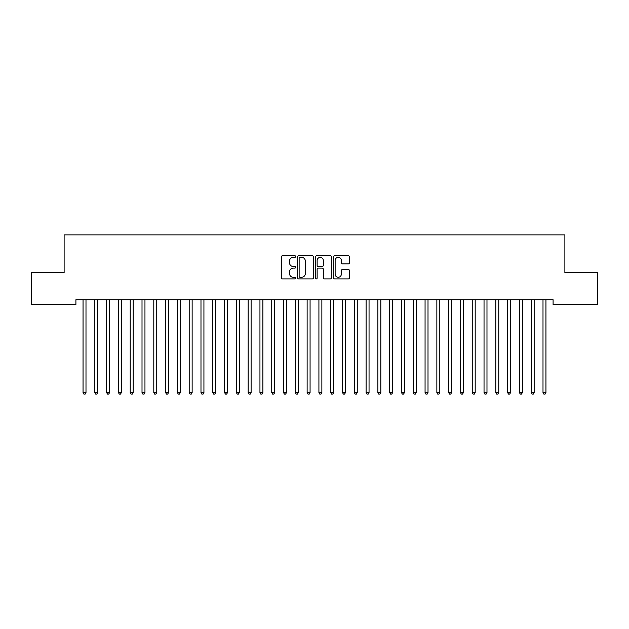 <?xml version="1.0" encoding="UTF-8"?>
<svg xmlns="http://www.w3.org/2000/svg" width="629" height="629" viewBox="0 0 629 629"><rect width="100%" height="100%" fill="white"/><g stroke="black" fill="none" stroke-linecap="round" stroke-linejoin="round"><path stroke-width="0.94" d="M295.63 256.546A0.81 0.81 0 0 0 294.82 255.736L282.523 255.736A1.156 1.156 0 0 0 281.36 256.891L281.36 277.735A1.156 1.156 0 0 0 282.523 278.891L294.82 278.891A0.81 0.81 0 0 0 295.63 278.081A0.81 0.81 0 0 0 294.82 277.271L293.232 277.271A3.703 3.703 0 0 1 289.521 273.568L289.521 271.83A3.703 3.703 0 0 1 293.232 268.127L294.82 268.127A0.81 0.81 0 0 0 295.63 267.309A0.81 0.81 0 0 0 294.82 266.499L293.232 266.499A3.703 3.703 0 0 1 289.521 262.796L289.521 261.059A3.703 3.703 0 0 1 293.232 257.355L294.82 257.355A0.81 0.81 0 0 0 295.63 256.546M348.332 263.897A1.156 1.156 0 0 0 349.488 262.741L349.488 256.891A1.156 1.156 0 0 0 348.332 255.736L334.675 255.736A1.156 1.156 0 0 0 333.512 256.891L333.512 277.735A1.156 1.156 0 0 0 334.675 278.891L348.332 278.891A1.156 1.156 0 0 0 349.488 277.735L349.488 270.667A1.156 1.156 0 0 0 348.332 269.511L342.483 269.511A1.156 1.156 0 0 0 341.327 270.667L341.327 274.173A3.098 3.098 0 0 1 338.229 277.271A3.098 3.098 0 0 1 335.131 274.173L335.131 260.453A3.098 3.098 0 0 1 338.229 257.355A3.098 3.098 0 0 1 341.327 260.453L341.327 262.741A1.156 1.156 0 0 0 342.483 263.897L348.332 263.897M553.088 299.742L75.912 299.742L75.912 304.46L31.45 304.46L31.45 272.616L64.119 272.616L64.119 234.876L564.881 234.876L564.881 272.616L597.55 272.616L597.55 304.46L553.088 304.46L553.088 299.742M313.486 256.891A1.156 1.156 0 0 0 312.33 255.736L298.673 255.736A1.156 1.156 0 0 0 297.509 256.891L297.509 277.735A1.156 1.156 0 0 0 298.673 278.891L312.33 278.891A1.156 1.156 0 0 0 313.486 277.735L313.486 256.891M316.67 255.736L330.327 255.736A1.156 1.156 0 0 1 331.491 256.891L331.491 277.735A1.156 1.156 0 0 1 330.327 278.891L324.485 278.891A1.156 1.156 0 0 1 323.33 277.735L323.33 269.283A1.156 1.156 0 0 0 322.166 268.127L318.29 268.127A1.156 1.156 0 0 0 317.134 269.283L317.134 278.081A0.81 0.81 0 0 1 316.324 278.891A0.81 0.81 0 0 1 315.514 278.081L315.514 256.891A1.156 1.156 0 0 1 316.67 255.736M299.947 257.355A0.81 0.81 0 0 0 299.129 258.165L299.129 276.461A0.81 0.81 0 0 0 299.947 277.271L301.621 277.271A3.703 3.703 0 0 0 305.324 273.568L305.324 261.059A3.703 3.703 0 0 0 301.621 257.355L299.947 257.355M323.33 260.508A3.098 3.098 0 0 0 320.232 257.418A3.098 3.098 0 0 0 317.134 260.508L317.134 265.344A1.156 1.156 0 0 0 318.29 266.499L322.166 266.499A1.156 1.156 0 0 0 323.33 265.344L323.33 260.508M82.894 299.742L82.965 299.923A1.179 1.179 0 0 1 83.044 300.355L83.044 392.582L85.992 392.582L85.992 300.355A1.179 1.179 0 0 1 86.079 299.923L86.149 299.742M85.992 392.582L85.112 394.116L83.932 394.116L83.044 392.582M94.688 299.742L94.759 299.923A1.179 1.179 0 0 1 94.837 300.355L94.837 392.582L97.786 392.582L97.786 300.355A1.179 1.179 0 0 1 97.872 299.923L97.943 299.742M97.786 392.582L96.905 394.116L95.726 394.116L94.837 392.582M106.482 299.742L106.553 299.923A1.179 1.179 0 0 1 106.631 300.355L106.631 392.582L109.58 392.582L109.58 300.355A1.179 1.179 0 0 1 109.666 299.923L109.737 299.742M109.58 392.582L108.699 394.116L107.52 394.116L106.631 392.582M118.276 299.742L118.346 299.923A1.179 1.179 0 0 1 118.425 300.355L118.425 392.582L121.373 392.582L121.373 300.355A1.179 1.179 0 0 1 121.46 299.923L121.531 299.742M121.373 392.582L120.493 394.116L119.313 394.116L118.425 392.582M130.069 299.742L130.14 299.923A1.179 1.179 0 0 1 130.219 300.355L130.219 392.582L133.167 392.582L133.167 300.355A1.179 1.179 0 0 1 133.254 299.923L133.324 299.742M133.167 392.582L132.287 394.116L131.107 394.116L130.219 392.582M141.863 299.742L141.934 299.923A1.179 1.179 0 0 1 142.012 300.355L142.012 392.582L144.961 392.582L144.961 300.355A1.179 1.179 0 0 1 145.047 299.923L145.118 299.742M144.961 392.582L144.08 394.116L142.901 394.116L142.012 392.582M153.657 299.742L153.728 299.923A1.179 1.179 0 0 1 153.806 300.355L153.806 392.582L156.755 392.582L156.755 300.355A1.179 1.179 0 0 1 156.841 299.923L156.912 299.742M156.755 392.582L155.874 394.116L154.695 394.116L153.806 392.582M165.451 299.742L165.521 299.923A1.179 1.179 0 0 1 165.6 300.355L165.6 392.582L168.548 392.582L168.548 300.355A1.179 1.179 0 0 1 168.635 299.923L168.706 299.742M168.548 392.582L167.668 394.116L166.488 394.116L165.6 392.582M177.244 299.742L177.315 299.923A1.179 1.179 0 0 1 177.394 300.355L177.394 392.582L180.342 392.582L180.342 300.355A1.179 1.179 0 0 1 180.429 299.923L180.499 299.742M180.342 392.582L179.462 394.116L178.282 394.116L177.394 392.582M189.038 299.742L189.109 299.923A1.179 1.179 0 0 1 189.187 300.355L189.187 392.582L192.136 392.582L192.136 300.355A1.179 1.179 0 0 1 192.222 299.923L192.293 299.742M192.136 392.582L191.255 394.116L190.076 394.116L189.187 392.582M200.832 299.742L200.903 299.923A1.179 1.179 0 0 1 200.981 300.355L200.981 392.582L203.93 392.582L203.93 300.355A1.179 1.179 0 0 1 204.016 299.923L204.087 299.742M203.93 392.582L203.049 394.116L201.87 394.116L200.981 392.582M212.626 299.742L212.696 299.923A1.179 1.179 0 0 1 212.775 300.355L212.775 392.582L215.723 392.582L215.723 300.355A1.179 1.179 0 0 1 215.81 299.923L215.881 299.742M215.723 392.582L214.843 394.116L213.663 394.116L212.775 392.582M224.419 299.742L224.49 299.923A1.179 1.179 0 0 1 224.569 300.355L224.569 392.582L227.517 392.582L227.517 300.355A1.179 1.179 0 0 1 227.604 299.923L227.674 299.742M227.517 392.582L226.637 394.116L225.457 394.116L224.569 392.582M236.213 299.742L236.284 299.923A1.179 1.179 0 0 1 236.362 300.355L236.362 392.582L239.311 392.582L239.311 300.355A1.179 1.179 0 0 1 239.397 299.923L239.468 299.742M239.311 392.582L238.43 394.116L237.251 394.116L236.362 392.582M248.007 299.742L248.078 299.923A1.179 1.179 0 0 1 248.156 300.355L248.156 392.582L251.105 392.582L251.105 300.355A1.179 1.179 0 0 1 251.191 299.923L251.262 299.742M251.105 392.582L250.224 394.116L249.045 394.116L248.156 392.582M259.801 299.742L259.871 299.923A1.179 1.179 0 0 1 259.95 300.355L259.95 392.582L262.898 392.582L262.898 300.355A1.179 1.179 0 0 1 262.985 299.923L263.056 299.742M262.898 392.582L262.018 394.116L260.838 394.116L259.95 392.582M271.594 299.742L271.665 299.923A1.179 1.179 0 0 1 271.744 300.355L271.744 392.582L274.692 392.582L274.692 300.355A1.179 1.179 0 0 1 274.779 299.923L274.849 299.742M274.692 392.582L273.812 394.116L272.632 394.116L271.744 392.582M283.388 299.742L283.459 299.923A1.179 1.179 0 0 1 283.537 300.355L283.537 392.582L286.486 392.582L286.486 300.355A1.179 1.179 0 0 1 286.572 299.923L286.643 299.742M286.486 392.582L285.605 394.116L284.426 394.116L283.537 392.582M295.182 299.742L295.253 299.923A1.179 1.179 0 0 1 295.331 300.355L295.331 392.582L298.28 392.582L298.28 300.355A1.179 1.179 0 0 1 298.366 299.923L298.437 299.742M298.28 392.582L297.399 394.116L296.22 394.116L295.331 392.582M306.976 299.742L307.046 299.923A1.179 1.179 0 0 1 307.125 300.355L307.125 392.582L310.073 392.582L310.073 300.355A1.179 1.179 0 0 1 310.16 299.923L310.231 299.742M310.073 392.582L309.193 394.116L308.013 394.116L307.125 392.582M318.769 299.742L318.84 299.923A1.179 1.179 0 0 1 318.919 300.355L318.919 392.582L321.867 392.582L321.867 300.355A1.179 1.179 0 0 1 321.954 299.923L322.024 299.742M321.867 392.582L320.987 394.116L319.807 394.116L318.919 392.582M330.563 299.742L330.634 299.923A1.179 1.179 0 0 1 330.712 300.355L330.712 392.582L333.661 392.582L333.661 300.355A1.179 1.179 0 0 1 333.747 299.923L333.818 299.742M333.661 392.582L332.78 394.116L331.601 394.116L330.712 392.582M342.357 299.742L342.428 299.923A1.179 1.179 0 0 1 342.506 300.355L342.506 392.582L345.455 392.582L345.455 300.355A1.179 1.179 0 0 1 345.541 299.923L345.612 299.742M345.455 392.582L344.574 394.116L343.395 394.116L342.506 392.582M354.151 299.742L354.221 299.923A1.179 1.179 0 0 1 354.3 300.355L354.3 392.582L357.248 392.582L357.248 300.355A1.179 1.179 0 0 1 357.335 299.923L357.406 299.742M357.248 392.582L356.368 394.116L355.188 394.116L354.3 392.582M365.944 299.742L366.015 299.923A1.179 1.179 0 0 1 366.094 300.355L366.094 392.582L369.042 392.582L369.042 300.355A1.179 1.179 0 0 1 369.129 299.923L369.199 299.742M369.042 392.582L368.162 394.116L366.982 394.116L366.094 392.582M377.738 299.742L377.809 299.923A1.179 1.179 0 0 1 377.887 300.355L377.887 392.582L380.836 392.582L380.836 300.355A1.179 1.179 0 0 1 380.922 299.923L380.993 299.742M380.836 392.582L379.955 394.116L378.776 394.116L377.887 392.582M389.532 299.742L389.603 299.923A1.179 1.179 0 0 1 389.681 300.355L389.681 392.582L392.63 392.582L392.63 300.355A1.179 1.179 0 0 1 392.716 299.923L392.787 299.742M392.63 392.582L391.749 394.116L390.57 394.116L389.681 392.582M401.326 299.742L401.396 299.923A1.179 1.179 0 0 1 401.475 300.355L401.475 392.582L404.423 392.582L404.423 300.355A1.179 1.179 0 0 1 404.51 299.923L404.581 299.742M404.423 392.582L403.543 394.116L402.363 394.116L401.475 392.582M413.119 299.742L413.19 299.923A1.179 1.179 0 0 1 413.269 300.355L413.269 392.582L416.217 392.582L416.217 300.355A1.179 1.179 0 0 1 416.304 299.923L416.374 299.742M416.217 392.582L415.337 394.116L414.157 394.116L413.269 392.582M424.913 299.742L424.984 299.923A1.179 1.179 0 0 1 425.062 300.355L425.062 392.582L428.011 392.582L428.011 300.355A1.179 1.179 0 0 1 428.097 299.923L428.168 299.742M428.011 392.582L427.13 394.116L425.951 394.116L425.062 392.582M436.707 299.742L436.778 299.923A1.179 1.179 0 0 1 436.856 300.355L436.856 392.582L439.805 392.582L439.805 300.355A1.179 1.179 0 0 1 439.891 299.923L439.962 299.742M439.805 392.582L438.924 394.116L437.745 394.116L436.856 392.582M448.501 299.742L448.571 299.923A1.179 1.179 0 0 1 448.65 300.355L448.65 392.582L451.598 392.582L451.598 300.355A1.179 1.179 0 0 1 451.685 299.923L451.756 299.742M451.598 392.582L450.718 394.116L449.538 394.116L448.65 392.582M460.294 299.742L460.365 299.923A1.179 1.179 0 0 1 460.444 300.355L460.444 392.582L463.392 392.582L463.392 300.355A1.179 1.179 0 0 1 463.479 299.923L463.549 299.742M463.392 392.582L462.512 394.116L461.332 394.116L460.444 392.582M472.088 299.742L472.159 299.923A1.179 1.179 0 0 1 472.237 300.355L472.237 392.582L475.186 392.582L475.186 300.355A1.179 1.179 0 0 1 475.272 299.923L475.343 299.742M475.186 392.582L474.305 394.116L473.126 394.116L472.237 392.582M483.882 299.742L483.953 299.923A1.179 1.179 0 0 1 484.031 300.355L484.031 392.582L486.98 392.582L486.98 300.355A1.179 1.179 0 0 1 487.066 299.923L487.137 299.742M486.98 392.582L486.099 394.116L484.92 394.116L484.031 392.582M495.676 299.742L495.746 299.923A1.179 1.179 0 0 1 495.825 300.355L495.825 392.582L498.773 392.582L498.773 300.355A1.179 1.179 0 0 1 498.86 299.923L498.931 299.742M498.773 392.582L497.893 394.116L496.713 394.116L495.825 392.582M507.469 299.742L507.54 299.923A1.179 1.179 0 0 1 507.619 300.355L507.619 392.582L510.567 392.582L510.567 300.355A1.179 1.179 0 0 1 510.654 299.923L510.724 299.742M510.567 392.582L509.687 394.116L508.507 394.116L507.619 392.582M519.263 299.742L519.334 299.923A1.179 1.179 0 0 1 519.412 300.355L519.412 392.582L522.361 392.582L522.361 300.355A1.179 1.179 0 0 1 522.447 299.923L522.518 299.742M522.361 392.582L521.48 394.116L520.301 394.116L519.412 392.582M531.057 299.742L531.128 299.923A1.179 1.179 0 0 1 531.206 300.355L531.206 392.582L534.155 392.582L534.155 300.355A1.179 1.179 0 0 1 534.241 299.923L534.312 299.742M534.155 392.582L533.274 394.116L532.095 394.116L531.206 392.582M542.851 299.742L542.921 299.923A1.179 1.179 0 0 1 543 300.355L543 392.582L545.948 392.582L545.948 300.355A1.179 1.179 0 0 1 546.035 299.923L546.106 299.742M545.948 392.582L545.068 394.116L543.888 394.116L543 392.582"/></g></svg>
